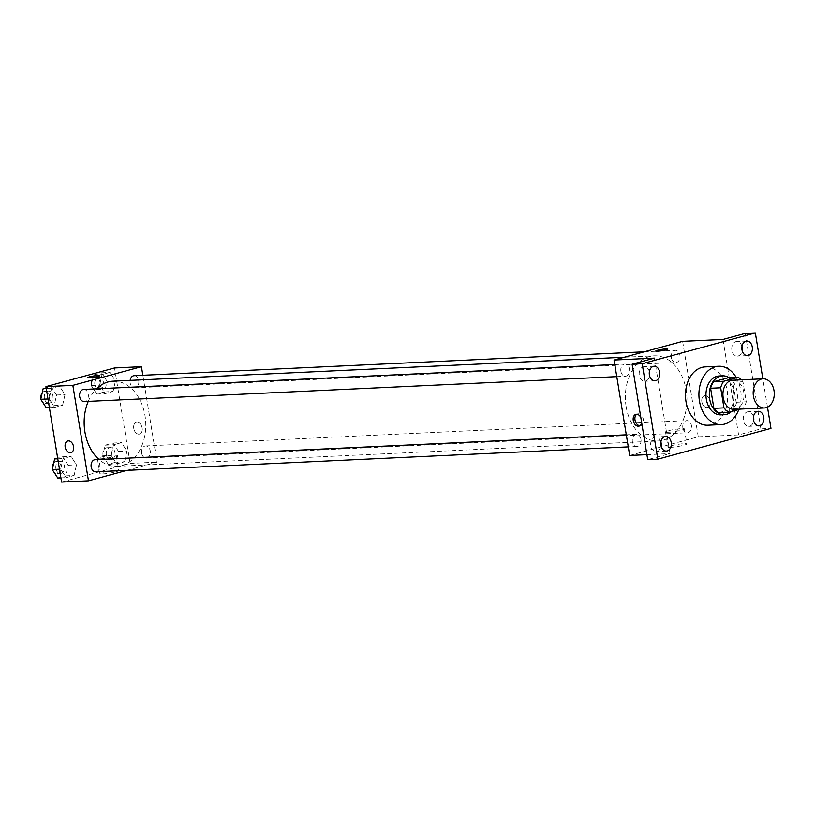 <?xml version="1.0" encoding="UTF-8"?>
<svg xmlns="http://www.w3.org/2000/svg" width="815" height="815" viewBox="0 0 815 815"><rect width="100%" height="100%" fill="white"/><g stroke="black" fill="none" stroke-linecap="round" stroke-linejoin="round"><path stroke-width="0.61" stroke-dasharray="4.08 3.06" d="M732.787 380.218A14.599 10.544 -92.7 0 1 743.993 394.297A14.599 10.544 -92.7 0 1 734.152 409.375M740.519 409.069L743.229 408.335A18.837 13.6 -92.7 0 0 746.255 401.805L742.964 381.715A18.837 13.6 -92.7 0 0 741.375 379.81M728.06 377.793A18.837 13.6 -92.7 0 1 732.879 382.184L742.964 381.715M718.708 412.736L733.143 408.814A18.837 13.6 -92.7 0 0 736.169 402.274L732.879 382.184M731.442 411.544A19.458 14.059 87.3 0 0 737.392 394.002A19.458 14.059 87.3 0 0 729.099 377.742M719.115 375.98A19.458 14.059 -92.7 0 1 734.06 394.766A19.458 14.059 -92.7 0 1 720.929 414.866M733.143 408.814L743.229 408.335M736.169 402.274L746.255 401.805M736.21 377.406A29.187 21.078 -92.7 0 1 738.798 409.548M705.209 366.893A29.187 21.078 -92.7 0 1 727.632 395.061A29.187 21.078 -92.7 0 1 707.94 425.206M767.496 407.154L762.85 378.802M649.392 371.671A7.294 5.267 87.3 0 0 644.105 366.709A7.294 5.267 87.3 0 0 643.28 366.842A7.294 5.267 87.3 0 0 639.225 374.829A7.294 5.267 87.3 0 0 644.787 381.288A7.294 5.267 87.3 0 0 645.623 381.155A7.294 5.267 87.3 0 0 649.586 375.858M660.894 441.913A7.294 5.267 87.3 0 0 655.606 436.952A7.294 5.267 87.3 0 0 654.781 437.085A7.294 5.267 87.3 0 0 650.727 445.072A7.294 5.267 87.3 0 0 656.289 451.53A7.294 5.267 87.3 0 0 657.124 451.408A7.294 5.267 87.3 0 0 661.087 446.1M654.384 358.131L670.011 453.578L647.721 459.64M629.679 455.463L698.261 436.799L738.594 434.915L760.884 428.843L770.97 428.374M646.906 454.658L670.011 453.578M670.674 447.343A9.566 1.049 -9.3 0 0 681.065 445.897A9.566 1.049 -9.3 0 0 686.851 443.961A9.566 1.049 -9.3 0 0 677.245 444.47A9.566 1.049 -9.3 0 0 667.974 447.048A9.566 1.049 -9.3 0 0 670.674 447.343M760.884 428.843L745.256 333.406M753.478 416.72A7.294 5.267 87.3 0 0 748.19 411.758A7.294 5.267 87.3 0 0 747.365 411.891A7.294 5.267 87.3 0 0 743.311 419.878A7.294 5.267 87.3 0 0 748.873 426.337A7.294 5.267 87.3 0 0 749.708 426.204A7.294 5.267 87.3 0 0 753.671 420.907M741.976 346.467A7.294 5.267 87.3 0 0 736.689 341.516A7.294 5.267 87.3 0 0 735.864 341.648A7.294 5.267 87.3 0 0 731.809 349.625A7.294 5.267 87.3 0 0 737.371 356.094A7.294 5.267 87.3 0 0 738.207 355.961A7.294 5.267 87.3 0 0 742.17 350.664M738.594 434.915L722.966 339.468M626.114 406.583A42.614 30.776 -92.7 0 1 654.16 355.839A42.614 30.776 -92.7 0 1 686.902 396.976A42.614 30.776 -92.7 0 1 658.143 440.986A42.614 30.776 -92.7 0 1 626.114 406.583M698.261 436.799L682.634 341.363M682.858 427.834A6.082 4.391 -92.7 0 1 686.862 420.591A6.082 4.391 -92.7 0 1 691.528 426.459A6.082 4.391 -92.7 0 1 687.432 432.745A6.082 4.391 -92.7 0 1 682.858 427.834M620.877 371.324A6.082 4.391 -92.7 0 1 624.881 364.081A6.082 4.391 -92.7 0 1 629.547 369.949A6.082 4.391 -92.7 0 1 625.451 376.235A6.082 4.391 -92.7 0 1 620.877 371.324M671.356 357.591A6.082 4.391 -92.7 0 1 675.36 350.348A6.082 4.391 -92.7 0 1 680.026 356.216A6.082 4.391 -92.7 0 1 675.92 362.492A6.082 4.391 -92.7 0 1 671.356 357.591M640.957 439.234A6.082 4.391 87.3 0 0 636.383 434.334A6.082 4.391 87.3 0 0 632.277 440.609A6.082 4.391 87.3 0 0 636.953 446.477A6.082 4.391 87.3 0 0 640.957 439.234M710.242 401.377A6.082 4.157 -105.2 0 0 704.445 395.713A6.082 4.157 -105.2 0 0 702.031 402.671A6.082 4.157 -105.2 0 0 707.634 407.449A6.082 4.157 -105.2 0 0 710.242 401.377A6.082 4.157 -105.2 0 0 704.445 395.713A6.082 4.157 -105.2 0 0 702.031 402.671A6.082 4.157 -105.2 0 0 707.634 407.449A6.082 4.157 -105.2 0 0 710.242 401.377M640.824 417.474A6.082 4.157 74.8 0 1 641.67 422.649M636.76 414.275A6.082 4.157 74.8 0 1 637.585 413.898A6.082 4.157 74.8 0 1 643.198 418.676A6.082 4.157 74.8 0 1 640.784 425.634A6.082 4.157 74.8 0 1 639.877 425.736M668.198 432.256A9.566 1.049 -9.3 0 0 678.589 430.819A9.566 1.049 -9.3 0 0 684.386 428.884A9.566 1.049 -9.3 0 0 674.779 429.393A9.566 1.049 -9.3 0 0 665.509 431.97A9.566 1.049 -9.3 0 0 668.198 432.256M667.791 349.085L667.791 349.085A6.082 0.672 170.7 0 1 664.103 350.318A6.082 0.672 170.7 0 1 657.501 351.234A6.082 0.672 170.7 0 1 655.78 351.051L655.78 351.041M88.244 401.388A42.614 30.776 -92.7 0 1 96.547 388.826M112.959 381.186A42.614 30.776 -92.7 0 1 145.702 422.313A42.614 30.776 -92.7 0 1 116.953 466.323A42.614 30.776 -92.7 0 1 99.002 459.497M95.752 471.824A6.082 4.391 87.3 0 0 99.756 464.581A6.082 4.391 87.3 0 0 95.182 459.67M134.159 375.684A6.082 4.391 -92.7 0 1 138.825 381.563A6.082 4.391 -92.7 0 1 134.73 387.838A6.082 4.391 -92.7 0 1 130.156 382.928A6.082 4.391 -92.7 0 1 130.135 380.381M83.68 389.427A6.082 4.391 -92.7 0 1 88.356 395.295A6.082 4.391 -92.7 0 1 84.251 401.571M141.657 453.181A6.082 4.391 -92.7 0 1 145.661 445.937A6.082 4.391 -92.7 0 1 150.327 451.805A6.082 4.391 -92.7 0 1 146.231 458.081A6.082 4.391 -92.7 0 1 141.657 453.181M126.855 470.367L157.061 462.146L142.839 375.287M124.573 461.738L126.967 451.113L121.445 442.647L113.529 444.807L111.135 455.422L116.657 463.888L124.573 461.738L126.967 451.113L121.445 442.647L113.529 444.807L111.135 455.422L116.657 463.888L124.573 461.738L116.168 462.125L118.572 451.51L113.04 443.044L105.125 445.194L102.731 455.819L108.252 464.285L116.168 462.125M62.592 405.228L64.996 394.603L59.475 386.137L51.549 388.297L49.155 398.912L54.676 407.378L62.592 405.228L64.996 394.603L59.475 386.137L51.549 388.297L49.155 398.912L54.676 407.378L62.592 405.228L54.187 405.615L56.592 395L51.07 386.534L46.16 387.869M61.583 482.072L130.166 463.399L114.538 367.962M113.071 391.485L115.465 380.87L109.944 372.404L102.028 374.554L99.634 385.179L105.155 393.645L113.071 391.485L115.465 380.87L109.944 372.404L102.028 374.554L99.634 385.179L105.155 393.645L113.071 391.485L104.666 391.883L107.06 381.257L101.539 372.791L93.623 374.951L91.229 385.566L96.751 394.042L104.666 391.883M74.094 475.471L76.498 464.845L70.976 456.38L63.05 458.539L60.656 469.165L66.178 477.631L74.094 475.471L76.498 464.845L70.976 456.38L63.05 458.539L60.656 469.165L66.178 477.631L74.094 475.471L65.699 475.868L68.093 465.243L62.572 456.777L57.661 458.112M130.166 463.399L157.061 462.146M102.578 473.943A9.566 1.049 -9.3 0 0 112.969 472.496A9.566 1.049 -9.3 0 0 118.766 470.561A9.566 1.049 -9.3 0 0 109.149 471.07A9.566 1.049 -9.3 0 0 99.878 473.647A9.566 1.049 -9.3 0 0 102.578 473.943M142.146 427.977A6.082 4.157 -105.2 0 0 136.35 422.313A6.082 4.157 -105.2 0 0 133.945 429.271A6.082 4.157 -105.2 0 0 139.548 434.049A6.082 4.157 -105.2 0 0 142.146 427.977A6.082 4.157 -105.2 0 0 136.35 422.313A6.082 4.157 -105.2 0 0 133.935 429.271A6.082 4.157 -105.2 0 0 139.538 434.049A6.082 4.157 -105.2 0 0 142.146 427.977M67.767 440.976L67.777 440.976A6.082 4.157 74.8 0 1 73.381 445.754A6.082 4.157 74.8 0 1 70.966 452.712L70.966 452.712M100.113 458.865A9.566 1.049 -9.3 0 0 110.504 457.419A9.566 1.049 -9.3 0 0 116.29 455.483A9.566 1.049 -9.3 0 0 106.684 455.993A9.566 1.049 -9.3 0 0 97.413 458.57A9.566 1.049 -9.3 0 0 100.113 458.865M99.695 375.684L99.695 375.684A6.082 0.672 170.7 0 1 96.017 376.917A6.082 0.672 170.7 0 1 89.406 377.834A6.082 0.672 170.7 0 1 87.694 377.651L87.694 377.651M57.773 478.018L65.699 475.868M55.889 468.564A6.082 4.391 -92.7 0 1 59.892 461.321A6.082 4.391 -92.7 0 1 64.558 467.199A6.082 4.391 -92.7 0 1 60.453 473.474A6.082 4.391 -92.7 0 1 55.889 468.564M68.093 465.243L76.498 464.845M62.572 456.777L70.976 456.38M57.773 458.784L63.05 458.539M59.485 469.216L60.656 469.165M60.901 477.875L66.178 477.631M53.709 463.124A6.082 4.391 -92.7 0 1 56.53 461.484A6.082 4.391 -92.7 0 1 61.196 467.352A6.082 4.391 -92.7 0 1 57.091 473.627A6.082 4.391 -92.7 0 1 52.527 468.727A6.082 4.391 -92.7 0 1 52.496 468.503M106.358 454.831A6.082 4.391 -92.7 0 1 110.361 447.588A6.082 4.391 -92.7 0 1 115.037 453.456A6.082 4.391 -92.7 0 1 110.932 459.741A6.082 4.391 -92.7 0 1 106.358 454.831M118.572 451.51L126.967 451.113M113.04 443.044L121.445 442.647M105.125 445.194L113.529 444.807M102.731 455.819L111.135 455.422M108.252 464.285L116.657 463.888M103.006 454.984A6.082 4.391 -92.7 0 1 106.999 447.741A6.082 4.391 -92.7 0 1 111.675 453.619A6.082 4.391 -92.7 0 1 107.57 459.894A6.082 4.391 -92.7 0 1 103.006 454.984M46.272 407.775L54.187 405.615M44.387 398.321A6.082 4.391 -92.7 0 1 48.38 391.078A6.082 4.391 -92.7 0 1 53.056 396.946A6.082 4.391 -92.7 0 1 48.951 403.231A6.082 4.391 -92.7 0 1 44.387 398.321M56.592 395L64.996 394.603M51.07 386.534L59.475 386.137M46.272 388.541L51.549 388.297M47.983 398.973L49.155 398.912M49.399 407.632L54.676 407.378M42.197 392.881A6.082 4.391 -92.7 0 1 45.019 391.241A6.082 4.391 -92.7 0 1 49.695 397.109A6.082 4.391 -92.7 0 1 45.589 403.384A6.082 4.391 -92.7 0 1 41.025 398.474A6.082 4.391 -92.7 0 1 40.984 398.25M94.856 384.578A6.082 4.391 -92.7 0 1 98.86 377.345A6.082 4.391 -92.7 0 1 103.536 383.213A6.082 4.391 -92.7 0 1 99.43 389.488A6.082 4.391 -92.7 0 1 94.856 384.578M107.06 381.257L115.465 380.87M101.539 372.791L109.944 372.404M93.623 374.951L102.028 374.554M91.229 385.566L99.634 385.179M96.751 394.042L105.155 393.645M91.494 384.741A6.082 4.391 -92.7 0 1 95.498 377.498A6.082 4.391 -92.7 0 1 100.174 383.366A6.082 4.391 -92.7 0 1 96.068 389.652A6.082 4.391 -92.7 0 1 91.494 384.741M746.774 341.037L736.689 341.516M747.457 355.615L737.371 356.094M654.19 366.241L644.105 366.709M654.873 380.819L644.787 381.288M665.692 436.483L655.606 436.952M666.375 451.062L656.289 451.53M758.276 411.29L748.19 411.758M758.959 425.868L748.873 426.337M637.585 413.898L635.863 414.377M640.784 425.634L639.052 426.113M665.509 431.97L667.974 447.048M684.386 428.884L686.851 443.961M116.953 466.323L658.143 440.986M624.27 357.245L654.16 355.839M636.383 434.334L626.297 434.803M636.953 446.477L628.273 446.885M134.73 387.838L675.92 362.492M644.258 351.805L675.36 350.348M616.772 376.642L625.451 376.235M614.785 364.56L624.881 364.081M146.231 458.081L687.432 432.745M145.661 445.937L686.862 420.591M97.413 458.57L99.878 473.647M116.29 455.483L118.766 470.561M57.091 473.627L60.453 473.474M56.53 461.484L59.892 461.321M107.57 459.894L110.932 459.741M106.999 447.741L110.361 447.588M45.589 403.384L48.951 403.231M45.019 391.241L48.38 391.078M96.068 389.652L99.43 389.488M95.498 377.498L98.86 377.345"/><path stroke-width="1.22" d="M753.437 396.172A14.599 10.544 -92.7 0 1 763.034 378.802A14.599 10.544 -92.7 0 1 774.25 392.881A14.599 10.544 -92.7 0 1 764.399 407.958A14.599 10.544 -92.7 0 1 753.437 396.172M764.399 407.958L734.152 409.375A14.599 10.544 -92.7 0 1 723.18 397.588A14.599 10.544 -92.7 0 1 732.787 380.218L763.034 378.802M710.599 388.256A18.837 13.6 -92.7 0 1 713.624 381.715L728.06 377.793L738.145 377.314L723.71 381.247A18.837 13.6 -92.7 0 0 720.674 387.777L710.599 388.256L713.879 408.346A18.837 13.6 -92.7 0 0 718.708 412.736L728.793 412.268L740.519 409.069M738.145 377.314A18.837 13.6 -92.7 0 1 741.375 379.81M720.674 387.777L723.965 407.867A18.837 13.6 -92.7 0 0 728.793 412.268M713.624 381.715L723.71 381.247M713.879 408.346L723.965 407.867M729.099 377.742A19.458 14.059 87.3 0 0 722.477 375.827A19.458 14.059 87.3 0 0 720.256 376.173A19.458 14.059 87.3 0 0 709.457 397.465A19.458 14.059 87.3 0 0 724.291 414.703A19.458 14.059 87.3 0 0 731.442 411.544M724.291 414.703L720.929 414.866A19.458 14.059 -92.7 0 1 706.31 399.156A19.458 14.059 -92.7 0 1 716.894 376.336A19.458 14.059 -92.7 0 1 719.115 375.98L722.477 375.827M738.798 409.548A29.187 21.078 -92.7 0 1 721.387 424.584A29.187 21.078 -92.7 0 1 699.443 401.021A29.187 21.078 -92.7 0 1 718.657 366.261A29.187 21.078 -92.7 0 1 736.21 377.406M721.387 424.584L707.94 425.206A29.187 21.078 -92.7 0 1 686.006 401.652A29.187 21.078 -92.7 0 1 705.209 366.893L718.657 366.261M759.794 425.736A7.294 5.267 -92.7 0 1 758.959 425.868A7.294 5.267 -92.7 0 1 753.355 418.818A7.294 5.267 -92.7 0 1 758.276 411.29A7.294 5.267 -92.7 0 1 763.838 417.749A7.294 5.267 -92.7 0 1 759.794 425.736M667.21 450.929A7.294 5.267 -92.7 0 1 666.375 451.062A7.294 5.267 -92.7 0 1 660.771 444.022A7.294 5.267 -92.7 0 1 665.692 436.483A7.294 5.267 -92.7 0 1 671.254 442.953A7.294 5.267 -92.7 0 1 667.21 450.929M655.708 380.687A7.294 5.267 -92.7 0 1 654.873 380.819A7.294 5.267 -92.7 0 1 649.27 373.769A7.294 5.267 -92.7 0 1 654.19 366.241A7.294 5.267 -92.7 0 1 659.753 372.7A7.294 5.267 -92.7 0 1 655.708 380.687M748.292 355.493A7.294 5.267 -92.7 0 1 747.457 355.615A7.294 5.267 -92.7 0 1 741.854 348.576A7.294 5.267 -92.7 0 1 746.774 341.037A7.294 5.267 -92.7 0 1 752.337 347.506A7.294 5.267 -92.7 0 1 748.292 355.493M762.85 378.802L755.342 332.928L642.179 363.724L657.807 459.171L770.97 428.374L767.496 407.154M755.342 332.928L745.256 333.406L722.966 339.468L682.634 341.363L614.052 360.026L654.384 358.131L632.094 364.203L642.179 363.724M657.501 351.224A6.082 0.672 170.7 0 1 655.78 351.041A6.082 0.672 170.7 0 1 661.678 349.401A6.082 0.672 170.7 0 1 667.791 349.075A6.082 0.672 170.7 0 1 664.103 350.307A6.082 0.672 170.7 0 1 657.501 351.224M649.586 375.858A7.294 5.267 87.3 0 0 649.392 371.671M661.087 446.1A7.294 5.267 87.3 0 0 660.894 441.913M632.094 364.203L647.721 459.64L657.807 459.171M614.052 360.026L629.679 455.463L646.906 454.658M753.671 420.907A7.294 5.267 87.3 0 0 753.478 416.72M742.17 350.664A7.294 5.267 87.3 0 0 741.976 346.467M641.67 422.649A6.082 4.157 74.8 0 1 639.052 426.113A6.082 4.157 74.8 0 1 633.255 420.438A6.082 4.157 74.8 0 1 635.863 414.377A6.082 4.157 74.8 0 1 640.824 417.474M639.877 425.736A6.082 4.157 74.8 0 1 634.987 419.97A6.082 4.157 74.8 0 1 636.76 414.275M655.78 351.051A6.082 0.672 170.7 0 1 661.678 349.411A6.082 0.672 170.7 0 1 667.791 349.085M99.002 459.497A42.614 30.776 -92.7 0 1 84.913 431.93A42.614 30.776 -92.7 0 1 88.244 401.388M96.547 388.826A42.614 30.776 -92.7 0 1 112.959 381.186L624.27 357.245M626.297 434.803L95.182 459.67A6.082 4.391 87.3 0 0 91.076 465.956A6.082 4.391 87.3 0 0 95.752 471.824L628.273 446.885M130.135 380.381A6.082 4.391 -92.7 0 1 134.159 375.684L644.258 351.805M616.772 376.642L84.251 401.571A6.082 4.391 -92.7 0 1 79.676 396.671A6.082 4.391 -92.7 0 1 83.68 389.427L614.785 364.56M142.839 375.287L141.433 366.699L72.851 385.363L88.478 480.809L126.855 470.367M72.851 385.363L45.956 386.626L114.538 367.962L141.433 366.699M89.406 377.834A6.082 0.672 170.7 0 1 87.694 377.651A6.082 0.672 170.7 0 1 93.582 376A6.082 0.672 170.7 0 1 99.695 375.684A6.082 0.672 170.7 0 1 96.017 376.907A6.082 0.672 170.7 0 1 89.406 377.834M45.956 386.626L61.583 482.072L88.478 480.809M70.966 452.712A6.082 4.157 74.8 0 1 65.169 447.038A6.082 4.157 74.8 0 1 67.767 440.976A6.082 4.157 74.8 0 1 73.37 445.754A6.082 4.157 74.8 0 1 70.966 452.712A6.082 4.157 74.8 0 1 65.169 447.038A6.082 4.157 74.8 0 1 67.777 440.976M87.694 377.651A6.082 0.672 170.7 0 1 93.582 376.01A6.082 0.672 170.7 0 1 99.695 375.684M57.661 458.112L54.646 458.937L52.252 469.552L57.773 478.018L60.901 477.875M54.646 458.937L57.773 458.784M52.252 469.552L59.485 469.216M52.496 468.503A6.082 4.391 -92.7 0 1 53.709 463.124M46.16 387.869L43.144 388.684L40.75 399.309L46.272 407.775L49.399 407.632M43.144 388.684L46.272 388.541M40.75 399.309L47.983 398.973M40.984 398.25A6.082 4.391 -92.7 0 1 42.197 392.881"/></g></svg>
